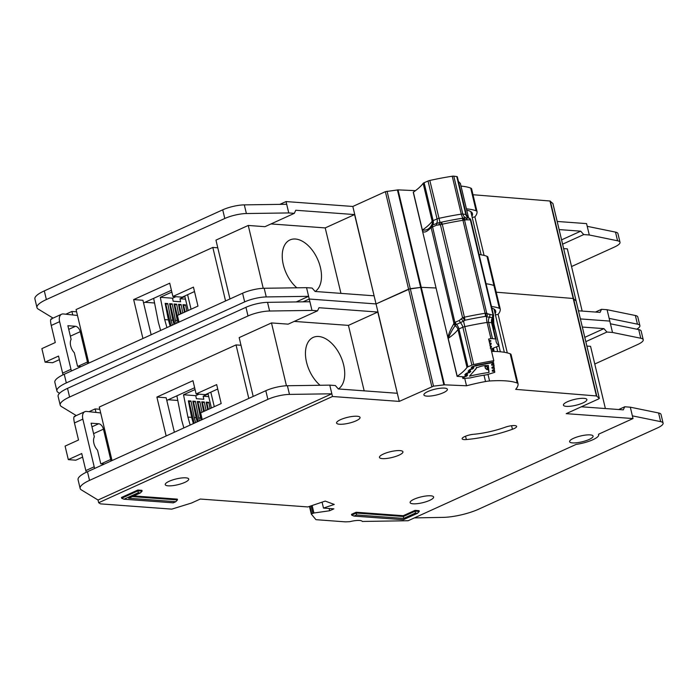 <?xml version="1.0" encoding="UTF-8"?>
<svg xmlns="http://www.w3.org/2000/svg" width="698" height="698" viewBox="0 0 698 698"><rect width="100%" height="100%" fill="white"/><g stroke="black" fill="none" stroke-linecap="round" stroke-linejoin="round"><path stroke-width="1.05" d="M77.469 315.461L63.378 313.96A8.62 5.156 65.6 0 0 63.248 313.943A8.62 5.156 65.6 0 0 61.616 314.222A8.62 5.156 65.6 0 0 59.618 321.665L70.969 369.312A8.62 5.156 65.6 0 0 71.475 370.97M81.099 366.598L77.557 366.337L74.302 352.691A9.484 5.671 -114.4 0 1 71.126 339.368L67.88 325.722L75.489 326.28A5.462 3.263 -114.4 0 1 80.235 331.69L87.459 362.009A5.462 3.263 -114.4 0 1 87.669 363.614M51.713 319.187C50.378 318.593 50.212 320.687 51.233 325.469L55.29 342.526L41.871 348.625L45.091 362.166L52.603 362.716L59.374 359.644M45.091 362.166L58.519 356.067L63.029 374.826M171.848 292.061L160.313 297.304L164.693 319.614L166.944 327.598M160.645 330.459L158.507 322.869A8.62 6.57 94.2 0 1 158.315 322.075L153.926 299.756A8.62 6.57 94.2 0 1 153.743 298.308M160.313 297.304L172.554 298.203L175.879 296.694M184.298 296.188L184.796 296.222M184.865 296.528L179.979 298.744L185.485 299.154M177.894 322.616L177.309 320.539L175.46 320.408L176.28 323.349M174.029 324.369L172.86 320.216L171.001 320.077L172.415 325.102M170.164 326.132L168.41 319.885L164.693 319.614M179.979 298.744L180.573 301.78L173.148 301.231L172.554 298.203M168.41 319.885L165.156 303.36L167.756 303.551L171.001 320.077M172.86 320.216L169.614 303.691L172.205 303.883L175.46 320.408M177.309 320.539L174.064 304.014L176.664 304.206L178.749 314.824M180.424 314.056L178.513 304.345L181.114 304.529L182.771 312.992M184.455 312.224L182.963 304.668L185.563 304.86L186.802 311.16M170.966 325.765L165.871 304.407L167.756 303.551M174.91 323.977L170.329 304.729L172.205 303.883M178.863 322.179L174.779 305.061L176.664 304.206M181.21 313.699L179.229 305.384L181.114 304.529M185.162 311.91L183.687 305.715L185.563 304.86M183.687 305.715L183.164 305.672M179.229 305.384L178.714 305.349M174.779 305.061L174.264 305.026M170.329 304.729L169.806 304.694M165.871 304.407L165.356 304.372M315.164 291.485A28.731 17.171 65.6 0 0 318.716 261.933A28.731 17.171 65.6 0 0 295.411 239.021A28.731 17.171 65.6 0 0 289.975 239.938A28.731 17.171 65.6 0 0 282.603 261.008A28.731 17.171 65.6 0 0 296.851 287.794M595.473 312.05L601.519 309.301L607.086 309.711L609.799 321.089L580.413 318.925L609.799 321.089L612.504 332.457L610.445 323.793L638.722 329.587A17.241 4.284 -13.4 0 1 641.165 331.079L643.233 339.743A17.241 4.284 166.6 0 0 640.79 338.251L612.504 332.457L606.937 332.047L585.823 341.645M576.112 300.995L573.189 298.482L496.226 292.2L573.189 298.482L596.406 395.949L515.674 389.362A64.94 16.15 166.6 0 0 518.073 383.917A11.491 2.862 166.6 0 0 518.056 383.813A11.491 2.862 166.6 0 0 517.148 383.019A68.962 17.153 166.6 0 0 489.577 380.995A11.491 2.862 166.6 0 0 485.52 381.527A64.94 16.15 166.6 0 0 466.508 385.785L444.478 384.816L433.51 386.151L399.265 401.402L332.484 396.499L98.671 502.735L100.468 503.869L171.787 509.13L191.392 503.075L200.309 499.044L307.905 506.94L325.233 501.085L334.255 504.445L323.488 508.083L333.88 508.842L329.683 510.753L313.926 513.004L311.701 513.833L311.343 514.182L315.967 519.678L344.629 521.807A11.491 2.862 166.6 0 0 346.121 521.842L349.838 521.668A11.491 2.862 -13.4 0 1 362.297 521.45L408.129 520.734L576.155 444.39A17.816 4.432 166.6 0 0 598.683 434.767A17.816 4.432 166.6 0 0 598.43 434.269L633.016 418.556L566.235 413.652L598.779 398.863L599.303 398.322L596.406 395.949M487.885 257.204A11.491 2.862 166.6 0 0 487.867 257.1L494.83 286.346A11.491 2.862 166.6 0 1 494.847 286.442A11.491 2.862 166.6 0 0 494.83 286.346A11.491 2.862 166.6 0 0 493.931 285.552A68.962 17.153 166.6 0 0 486.061 283.754A68.962 17.153 166.6 0 1 493.931 285.552L499.349 308.298A11.491 2.862 -13.4 0 1 500.248 309.083A11.491 2.862 -13.4 0 1 500.265 309.188A64.94 16.15 -13.4 0 1 498.119 314.353L495.423 314.911M415.493 190.641L398.035 189.873L421.26 287.34L436.058 287.995L421.26 287.34L410.284 288.684L376.048 303.935L309.258 299.032L303.089 301.833L309.258 299.032L311.971 310.401L317.538 310.811L318.986 307.722L377.793 312.041L399.265 401.402M607.086 309.711L635.372 315.505A17.241 4.284 -13.4 0 1 637.815 316.997L639.883 325.661A17.241 4.284 166.6 0 0 637.431 324.169L609.153 318.375M571.549 266.54L614.371 247.083A17.241 4.284 166.6 0 0 620.007 242.276A17.241 4.284 166.6 0 0 617.564 240.775L589.287 234.99L587.219 226.326L615.505 232.111A17.241 4.284 -13.4 0 1 617.948 233.612L620.007 242.276M562.605 244.169L583.72 234.58L589.287 234.99M563.661 248.601L567.334 248.872L582.158 311.072M72.74 314.955L71.911 311.448L65.821 314.222M466.43 208.824A68.962 17.153 -13.4 0 1 476.123 210.822A11.491 2.862 -13.4 0 1 477.031 211.616A11.491 2.862 -13.4 0 1 477.048 211.721A64.94 16.15 -13.4 0 1 474.893 216.886L472.206 217.444M484.08 255.416L474.893 216.886M471.63 188.975A11.491 2.862 166.6 0 0 471.612 188.87A11.491 2.862 166.6 0 0 470.705 188.085A68.962 17.153 166.6 0 0 461.012 186.078M487.867 257.1A11.491 2.862 166.6 0 0 486.96 256.306A68.962 17.153 166.6 0 0 479.098 254.517M179.002 322.11L177.414 315.426L197.97 306.09L193.451 287.131L172.903 296.476L169.736 283.205L133.658 299.599L142.924 338.504M194.506 291.555L182.178 297.156L172.903 296.476M217.776 247.799L212.82 247.432L225.567 300.96M398.035 189.873L385.375 191.671L352.822 206.46L286.04 201.565L288.745 212.934L294.312 213.344L295.769 210.255L354.575 214.574L376.048 303.935L397.328 393.279L338.338 388.952L335.337 385.54L329.77 385.13L332.484 396.499M286.04 201.565L279.872 204.366M557.196 221.458L586.573 223.613L589.287 234.982M601.519 309.301L600.071 312.39L578.476 310.802M352.822 206.46L374.111 295.812L315.121 291.476L312.119 288.065L306.553 287.663L309.258 299.032L376.048 303.935L408.592 289.147L431.818 386.613M88.812 363.091L76.065 309.563L212.82 247.432M552.895 203.519L549.963 201.007L473.008 194.733M559.124 229.581L580.719 231.169L583.72 234.58M296.266 301.929L308.612 296.327L266.243 296.929A17.241 4.284 166.6 0 0 244.658 301.885L66.31 382.914A28.731 7.146 166.6 0 0 56.913 390.932A28.731 7.146 166.6 0 0 58.161 392.433L59.557 393.279M56.913 390.932L54.845 382.268A28.731 7.146 -13.4 0 1 64.251 374.25L242.59 293.221A17.241 4.284 -13.4 0 1 264.184 288.265L306.553 287.663M636.759 329.186A17.241 4.284 166.6 0 0 639.883 325.661M36.968 307.582L34.9 298.919A28.731 7.146 -13.4 0 1 44.306 290.892L222.723 209.828A17.241 4.284 -13.4 0 1 244.317 204.872L286.686 204.27L288.754 212.934L246.385 213.536A17.241 4.284 166.6 0 0 224.791 218.491L46.365 299.555A28.731 7.146 166.6 0 0 36.968 307.582A28.731 7.146 166.6 0 0 38.207 309.074L53.065 318.105M263.225 288.291L248.252 225.454L215.952 240.129L229.965 298.962M248.252 225.454L264.952 226.684L294.312 213.344M76.597 311.797L71.911 311.448M288.754 212.934L286.686 204.27M270.999 223.936L325.207 227.914L340.956 293.378M325.207 227.914L354.575 214.574M561.576 239.859L580.719 231.169M143.57 302.932L171.42 290.272M151.152 334.77L142.933 300.28L133.658 299.599M154.563 302.984L144.992 302.286M471.918 216.232A40.231 10.008 166.6 0 0 472.485 213.658A40.231 10.008 166.6 0 0 466.753 210.168M338.382 388.952A28.731 17.171 65.6 0 0 341.941 359.4A28.731 17.171 65.6 0 0 318.637 336.497A28.731 17.171 65.6 0 0 313.201 337.404A28.731 17.171 65.6 0 0 305.82 358.484A28.731 17.171 65.6 0 0 320.077 385.27M357.123 416.244A12.067 3.001 166.6 0 0 343.826 418.399A12.067 3.001 166.6 0 0 336.576 423.04A12.067 3.001 166.6 0 0 339.507 424.244A12.067 3.001 166.6 0 0 352.804 422.089A12.067 3.001 166.6 0 0 360.055 417.448A12.067 3.001 166.6 0 0 357.123 416.244M185.79 477.833A12.067 3.001 166.6 0 0 172.493 479.988A12.067 3.001 166.6 0 0 165.243 484.63A12.067 3.001 166.6 0 0 168.174 485.834A12.067 3.001 166.6 0 0 181.471 483.679A12.067 3.001 166.6 0 0 188.722 479.037A12.067 3.001 166.6 0 0 185.79 477.833M400.006 450.603A12.067 3.001 166.6 0 0 386.709 452.758A12.067 3.001 166.6 0 0 379.459 457.399A12.067 3.001 166.6 0 0 382.391 458.612A12.067 3.001 166.6 0 0 395.687 456.448A12.067 3.001 166.6 0 0 402.938 451.807A12.067 3.001 166.6 0 0 400.006 450.603M583.964 398.349A12.067 3.001 166.6 0 0 570.667 400.504A12.067 3.001 166.6 0 0 563.417 405.154A12.067 3.001 166.6 0 0 566.348 406.358A12.067 3.001 166.6 0 0 579.645 404.203A12.067 3.001 166.6 0 0 586.896 399.553A12.067 3.001 166.6 0 0 583.964 398.349M444.46 388.114A12.067 3.001 166.6 0 0 431.155 390.269A12.067 3.001 166.6 0 0 423.904 394.911A12.067 3.001 166.6 0 0 426.836 396.115A12.067 3.001 166.6 0 0 440.141 393.96A12.067 3.001 166.6 0 0 447.392 389.318A12.067 3.001 166.6 0 0 444.46 388.114M430.675 495.798A12.067 3.001 166.6 0 0 417.378 497.953A12.067 3.001 166.6 0 0 410.127 502.604A12.067 3.001 166.6 0 0 413.059 503.808A12.067 3.001 166.6 0 0 426.356 501.653A12.067 3.001 166.6 0 0 433.606 497.011A12.067 3.001 166.6 0 0 430.675 495.798M590.168 434.889A12.067 3.001 166.6 0 0 576.862 437.044A12.067 3.001 166.6 0 0 569.612 441.694A12.067 3.001 166.6 0 0 572.543 442.898A12.067 3.001 166.6 0 0 585.84 440.743A12.067 3.001 166.6 0 0 593.091 436.093A12.067 3.001 166.6 0 0 590.168 434.889M464.083 439.583A8.044 1.998 166.6 0 0 466.343 439.548A51.146 12.721 166.6 0 0 512.428 429.27A8.044 1.998 166.6 0 0 516.625 426.391A8.044 1.998 166.6 0 0 505.16 427.246A35.057 8.716 -13.4 0 1 473.576 434.287A8.044 1.998 166.6 0 0 465.697 436.145A8.044 1.998 166.6 0 0 462.128 438.78A8.044 1.998 166.6 0 0 464.083 439.583M132.297 496.601L177.475 499.916L177.283 499.122L133.772 495.929M137.829 490.031L121.469 497.465L121.653 498.259L138.021 490.825L137.829 490.031L141.912 490.328L142.095 491.122L140.42 492.91L138.221 492.753L123.991 499.218L173.313 502.83L175.791 501.705L128.668 498.25L140.42 492.91M356.12 512.245L351.504 514.347L351.696 515.133L356.312 513.039L356.12 512.245L403.243 515.709L414.987 510.369L419.07 510.666L419.262 511.46L415.179 511.163L414.987 510.369M618.69 409.525L624.745 406.777L623.288 409.857L581.355 406.786M414.359 517.899L442.977 517.384A28.731 7.146 166.6 0 0 478.776 509.13L657.455 427.944A17.241 4.284 166.6 0 0 663.1 423.136L661.032 414.472A17.241 4.284 -13.4 0 0 658.589 412.972L630.311 407.187L624.745 406.777M594.766 364.007L637.588 344.559A17.241 4.284 166.6 0 0 643.233 339.743M586.878 346.077L590.56 346.339L605.375 408.548M95.966 412.431L95.129 408.923L89.039 411.689M507.298 352.891L498.119 314.353M500.248 309.083L494.83 286.346A11.491 2.862 166.6 0 0 493.931 285.552L486.96 256.306M511.102 354.671A11.491 2.862 166.6 0 0 511.084 354.575A11.491 2.862 166.6 0 0 510.186 353.781A68.962 17.153 166.6 0 0 491.593 351.417M491.479 306.501A68.962 17.153 -13.4 0 1 499.349 308.298M464.781 378.543L466.508 385.785M202.228 419.585L200.631 412.893L221.187 403.557L216.677 384.607L196.121 393.942L192.962 380.68L156.884 397.066L166.15 435.971M217.724 389.022L205.395 394.623L196.121 393.942M241.002 345.266L236.037 344.899L248.793 398.427M630.311 407.187L633.016 418.556M112.038 460.558L99.282 407.039L236.037 344.899M444.478 384.816L421.26 287.34L408.592 289.147L385.375 191.671M552.903 203.441L576.12 300.917L573.189 298.482L549.963 201.007M582.35 327.048L603.936 328.636L606.937 332.047M98.025 500.021L331.838 393.794L289.469 394.405A17.241 4.284 166.6 0 0 267.875 399.361L89.536 480.381A28.731 7.146 166.6 0 0 80.13 488.408A28.731 7.146 166.6 0 0 81.378 489.9L98.025 500.021L98.671 502.735M322.075 502.15L323.488 508.083M329.142 508.493L329.683 510.753M80.13 488.408L78.071 479.744A28.731 7.146 -13.4 0 1 87.468 471.717L265.807 390.697A17.241 4.284 -13.4 0 1 287.401 385.741L329.77 385.13M663.1 423.136A17.241 4.284 166.6 0 0 660.657 421.636L632.371 415.851M60.185 405.049L58.117 396.385A28.731 7.146 -13.4 0 1 67.523 388.367L245.949 307.303A17.241 4.284 -13.4 0 1 267.543 302.347L309.903 301.737L311.971 310.401L269.603 311.011A17.241 4.284 166.6 0 0 248.008 315.967L69.591 397.031A28.731 7.146 166.6 0 0 60.185 405.049A28.731 7.146 166.6 0 0 61.433 406.541L76.283 415.58M286.442 385.767L271.478 322.93L239.17 337.605L253.191 396.429M271.478 322.93L288.169 324.151L317.538 310.811M99.814 409.264L95.129 408.923M311.971 310.401L309.912 301.737M294.224 321.403L348.433 325.381L364.173 390.845M348.433 325.381L377.793 312.041M584.793 337.335L603.936 328.636M166.787 400.399L194.646 387.748M174.369 432.236L166.159 397.747L156.884 397.066M177.789 400.451L168.209 399.753M495.135 313.707A40.231 10.008 166.6 0 0 495.702 311.134A40.231 10.008 166.6 0 0 491.863 308.123M138.221 492.753L138.021 490.825L142.095 491.122M356.512 514.967L354.034 516.092L403.348 519.713L417.579 513.248L415.38 513.091L403.636 518.422L356.512 514.967L356.312 513.039L403.435 516.494L403.243 515.709M403.636 518.422L403.435 516.494L415.179 511.163L415.38 513.091M351.696 515.133L354.034 516.092M417.579 513.248L419.262 511.46M123.991 499.218L121.653 498.259M177.475 499.916L175.791 501.705M195.065 389.536L183.53 394.771L187.919 417.09L190.161 425.065M183.862 427.926L181.724 420.344A8.62 6.57 94.2 0 1 181.532 419.542L177.152 397.232A8.62 6.57 94.2 0 1 176.969 395.775M183.53 394.771L195.772 395.67L199.105 394.161M207.524 393.655L208.013 393.689M208.083 393.995L203.197 396.22L208.711 396.621M201.12 420.083L200.535 418.015L198.677 417.875L199.506 420.815M197.246 421.845L196.077 417.683L194.227 417.552L195.641 422.578M193.381 423.599L191.627 417.36L187.919 417.09M203.197 396.22L203.79 399.247L196.374 398.706L195.772 395.67M191.627 417.36L188.381 400.835L190.973 401.018L194.227 417.552M196.077 417.683L192.831 401.158L195.431 401.35L198.677 417.875M200.535 418.015L197.281 401.481L199.881 401.673L201.966 412.291M203.642 411.532L201.739 401.812L204.331 402.004L205.997 410.459M207.672 409.7L206.189 402.135L208.789 402.327L210.019 408.627M194.184 423.232L189.097 401.874L190.973 401.018M198.136 421.444L193.547 402.205L195.431 401.35M202.08 419.646L197.996 402.528L199.881 401.673M204.435 411.166L202.455 402.859L204.331 402.004M208.379 409.377L206.905 403.182L208.789 402.327M206.905 403.182L206.39 403.147M202.455 402.859L201.931 402.816M197.996 402.528L197.482 402.493M193.547 402.205L193.032 402.161M189.097 401.874L188.573 401.839M100.687 412.937L86.604 411.427A8.62 5.156 65.6 0 0 86.473 411.419A8.62 5.156 65.6 0 0 84.842 411.689A8.62 5.156 65.6 0 0 82.844 419.132L94.195 466.779A8.62 5.156 65.6 0 0 94.701 468.437M104.316 464.065L100.774 463.804L97.519 450.158A9.484 5.671 -114.4 0 1 94.352 436.843L91.098 423.197L98.706 423.756A5.462 3.263 -114.4 0 1 103.452 429.157L110.677 459.476A5.462 3.263 -114.4 0 1 110.886 461.081M74.93 416.654C73.595 416.069 73.438 418.163 74.45 422.944L78.516 440.002L65.088 446.101L68.317 459.633L75.82 460.191L82.591 457.111M68.317 459.633L81.736 453.534L86.247 472.293M462.495 376.815L462.887 378.491L470.059 377.95A46.775 11.63 -13.4 0 1 486.742 374.774L494.742 372.339L494.655 371.353L492.352 371.214L492.256 370.376L494.428 369.181L494.332 368.343L492.038 368.195L491.924 367.366L494.105 366.171L493.556 363.405L494.018 365.333L491.706 365.194L491.619 364.356L493.774 363.073A2.871 0.715 -13.4 0 0 493.774 363.056A2.871 0.715 -13.4 0 0 491.575 362.873A89.082 22.153 166.6 0 0 475.347 365.961A2.871 0.715 -13.4 0 0 472.572 367.122L473.933 367.733L472.302 369.111L470.862 369.12M478.339 367.244A5.889 1.466 -13.4 0 1 486.872 365.621A81.605 20.294 -13.4 0 1 488.286 365.368L489.036 372.453A54.252 13.489 166.6 0 0 469.501 376.178L476.909 367.541A81.605 20.294 -13.4 0 1 478.339 367.244M465.383 376.292L466.456 374.791L467.669 374.966L466.761 376.074L464.65 376.807M469.161 370.446L470.827 371.345L469.161 372.776L467.704 372.776M462.887 378.491L462.591 376.824M462.949 378.333L464.659 376.85M469.292 371.004L470.958 369.512M466.43 374.791L467.8 373.186M489.036 372.453L488.338 369.521M488.042 365.412L488.574 369.504L486.75 369.565M485.607 365.412L487.178 367.096L488.277 366.659M476.385 368.151L475.399 369.303M472.834 372.287L476.036 368.841L476.42 367.331M485.058 365.578L487.178 367.096L487.431 369.512L485.38 368.352L484.726 365.604L485.38 368.361L487.091 369.608L488.574 369.504M469.073 218.134L470.906 220.289A2.871 0.715 166.6 0 0 470.914 220.175A2.871 0.715 166.6 0 0 470.818 220.044A2.871 0.715 166.6 0 0 470.373 219.905L493.067 315.147L493.085 318.62C492.43 320.958 493.111 324.587 495.144 329.517A97.703 24.299 -13.4 0 1 493.216 327.493M493.599 315.54L493.085 318.62A5.75 5.54 -173 0 0 492.046 321.193L492.151 323.034A2.871 0.715 166.6 0 0 491.61 322.764A5.75 4.677 97.6 0 1 492.387 317.677L493.268 317.276L493.599 315.54A2.871 0.715 -13.4 0 0 493.608 315.417L493.687 316.107M466.997 367.453A97.703 24.299 -13.4 0 1 457.216 376.283L448.186 338.382A97.703 24.299 166.6 0 0 457.967 329.552L466.997 367.453A2.871 0.715 -13.4 0 1 467.965 366.834L458.935 328.933A5.75 3.237 -113.5 0 0 456.501 324.457L455.244 324.457L453.875 323.034L453.7 323.951L455.148 325.783L455.925 324.692L454.878 322.363L459.197 320.513L462.591 317.764L464.981 320.242A99.805 24.823 -13.4 0 1 485.293 316.403A2.871 0.803 -99.1 0 0 485.119 313.28A2.871 0.715 -13.4 0 1 486.017 313.184A2.871 0.715 -13.4 0 1 486.724 313.201L485.293 316.403L486.654 316.796L488.007 313.899L493.067 315.147A2.871 0.715 -13.4 0 1 493.512 315.295A2.871 0.715 -13.4 0 1 493.608 315.417L470.914 220.175L469.815 218.518A2.871 2.722 -53.8 0 0 469.719 218.457M470.068 219.835L465.601 219.835L463.114 217.977L461.919 218.317L464.571 220.219L486.724 313.201L488.007 313.899M465.601 219.835L464.571 220.219A2.871 0.715 166.6 0 0 463.865 220.202A2.871 0.715 166.6 0 0 462.966 220.298A101.725 25.294 166.6 0 0 442.262 224.206L441.616 222.156L439.993 222.348L438.789 224.896L440.438 224.773L441.616 222.156A99.805 24.823 166.6 0 1 461.919 218.317A2.871 0.803 80.9 0 1 462.966 220.298L485.119 313.28A101.725 25.294 -13.4 0 0 464.414 317.189L464.981 320.242L463.533 321.159L461.195 318.96M422.447 230.864C423.799 233.123 426.591 232.12 430.806 227.853L432.202 225.096L431.285 225.62C429.366 229.075 426.399 230.567 422.386 230.078L413.356 192.177A2.871 0.715 166.6 0 0 413.251 192.247L457.111 376.362L464.397 376.868L465.688 375.411L464.798 374.835L465.88 373.613L469.065 372.139L469.71 371.127M493.373 321.9L495.03 328.845L493.844 324.439L493.556 317.634M491.026 349.061L499.061 345.807L495.03 328.845M468.585 217.863L460.357 183.356A2.871 0.715 -13.4 0 0 460.314 183.312L468.541 217.837M413.356 192.177A97.703 24.299 166.6 0 0 423.136 183.347L432.167 221.249A97.703 24.299 -13.4 0 1 422.386 230.078A2.871 0.715 -13.4 0 0 422.281 230.157M466.325 214.67L457.321 176.891A2.871 0.715 166.6 0 0 457.321 176.83A2.871 0.715 166.6 0 0 456.78 176.559L453.796 176.158A2.871 0.715 166.6 0 0 452.234 176.228A95.975 23.872 -13.4 0 0 429.811 180.459A2.871 0.715 166.6 0 0 428.031 181.018L424.105 182.728A2.871 0.715 166.6 0 0 423.136 183.347M458.385 181.288A97.703 24.299 166.6 0 0 460.314 183.312M495.196 329.561A2.871 0.715 166.6 0 0 495.144 329.517L499.018 345.763A2.871 0.715 -13.4 0 1 499.061 345.807M499.018 345.763A97.703 24.299 -13.4 0 1 496.138 341.619A97.703 24.299 -13.4 0 1 496.025 339.341A2.871 0.715 -13.4 0 0 496.025 339.272L492.151 323.034A2.871 0.715 166.6 0 1 492.151 323.095L495.999 339.211M471.769 368.814L473.2 367.48L471.935 368.021L471.333 367.462L471.743 367L475.626 365.394L493.189 362.079L493.8 360.7L488.644 339.045A95.975 23.872 -13.4 0 1 490.938 338.678A2.871 0.715 -13.4 0 1 492.5 338.609L495.484 339.001A2.871 0.715 -13.4 0 1 496.025 339.272M467.084 219.434L465.662 217.645A5.75 4.677 97.6 0 1 462.826 214.059L465.81 214.461A5.75 4.677 97.6 0 0 468.655 218.046L463.114 217.977A5.75 1.693 -98.9 0 1 461.265 214.129L452.234 176.228M495.484 339.001L491.61 322.764L488.626 322.363A2.871 0.715 166.6 0 0 487.064 322.432A5.75 1.693 -98.9 0 1 486.654 316.796L492.387 317.677L492.771 315.138M453.7 323.951C450.315 329.849 448.378 334.438 447.907 337.736M465.278 376.397L464.397 376.868M493.8 360.7A95.975 23.872 166.6 0 0 473.672 364.574A2.871 0.715 -13.4 0 0 471.892 365.133L467.965 366.834M429.811 180.459L439.993 222.348L432.202 225.096L432.184 227.112A2.871 0.715 166.6 0 0 431.521 227.461A2.871 0.715 166.6 0 0 431.181 227.784L453.875 323.034A2.871 0.715 -13.4 0 1 454.215 322.712A2.871 0.715 -13.4 0 1 454.878 322.363L432.577 226.911A2.871 1.623 -113.5 0 1 432.76 224.817A5.75 3.237 -113.5 0 0 433.135 220.629L424.105 182.728M428.031 181.018L437.061 218.928L433.135 220.629A2.871 0.715 -13.4 0 0 432.167 221.249A5.75 5.348 -143.9 0 1 431.347 225.533L430.806 227.853M448.081 338.451A2.871 0.715 166.6 0 1 448.186 338.382C450.707 332.588 453.028 328.392 455.148 325.783A5.75 5.348 36.1 0 1 457.967 329.552A2.871 0.715 166.6 0 1 458.935 328.933L462.861 327.222L471.892 365.133M468.506 372.505L468.951 371.729L468.061 371.144L472.965 367.462M455.279 322.214A2.871 1.623 -113.5 0 0 456.501 324.457L463.533 321.159L473.672 364.574M70.367 336.166L80.235 331.69M87.459 362.009L77.879 366.363M75.489 326.28L68.744 329.343M70.969 369.312L62.584 373.125M59.618 321.665L51.233 325.469M187.596 294.696L191.06 309.231M470.705 188.085L476.123 210.822M552.86 203.38L599.303 398.322M550.329 201.111L596.764 396.054M397.415 189.908L443.858 384.842M387.067 191.217L433.51 386.151M64.251 374.25L66.31 382.914M242.59 293.221L244.658 301.885M264.184 288.265L266.243 296.929M635.372 315.505L637.431 324.169M617.564 240.775L615.505 232.111M246.385 213.536L244.317 204.872M224.791 218.491L222.723 209.828M46.365 299.555L44.306 290.892M465.549 436.206L466.343 439.548M510.186 353.781L517.148 383.019M488.007 374.442L489.577 380.995M484.011 375.175L485.52 381.527M312.137 505.509L313.926 513.004M311.081 505.867L312.852 513.309M309.895 506.268L311.701 513.833M311.325 514.147L309.476 506.408L311.325 514.112M87.468 471.717L89.536 480.381M265.807 390.697L267.875 399.361M287.401 385.741L289.469 394.405M658.589 412.972L660.657 421.636M640.79 338.251L638.722 329.587M269.603 311.011L267.543 302.347M248.008 315.967L245.949 307.303M69.591 397.031L67.523 388.367M511.582 425.719L512.428 429.27M210.813 392.163L214.277 406.698M93.584 433.641L103.452 429.157M110.677 459.476L101.105 463.83M98.706 423.756L91.962 426.818M94.195 466.779L85.802 470.592M82.844 419.132L74.45 422.944M492.884 351.417L492.212 348.581M498.939 345.859L500.344 351.766M493.39 348.101L494.184 351.434M496.557 346.819L497.683 351.565M491.575 362.873L491.471 362.419M494.193 369.416L494.655 371.345L494.193 369.416M493.722 369.626L494.105 371.24M465.845 375.777L466.002 376.449M485.285 365.569L485.38 368.352M492.901 371.319L492.605 370.08M466.508 375.018L466.761 376.074M473.061 368.736L472.851 367.872M472.302 369.111L472.18 368.605M491.959 364.059L492.256 365.307M466.177 374.564L466.037 373.971M493.085 363.614L493.469 365.22M467.049 373.552L466.936 373.072M493.87 366.406L494.332 368.335L493.879 366.406M470.094 369.451L470.199 369.888M493.407 366.616L493.791 368.23M469.213 370.394L469.326 370.9M469.021 372.191L469.161 372.776M492.579 368.308L492.282 367.061M469.675 371.449L469.902 372.409M470.818 220.044A2.871 2.722 -53.8 0 0 469.815 218.518L469.143 218.142C468.751 218.518 467.817 217.383 466.351 214.731A2.871 0.715 -13.4 0 1 466.351 214.801M493.512 315.295A2.871 2.722 126.2 0 1 493.268 317.276M486.017 313.184A2.871 1.675 87.2 0 1 485.86 315.871M463.865 220.202A2.871 1.675 -92.8 0 0 462.634 218.369M454.215 322.712A2.871 2.321 56 0 0 455.244 324.457M431.521 227.461A2.871 2.321 -124 0 1 431.704 225.629M441.293 224.459A2.871 0.715 166.6 0 0 440.438 224.773L462.591 317.764A2.871 0.715 -13.4 0 1 463.446 317.442A2.871 0.715 -13.4 0 1 464.414 317.189L442.262 224.206A2.871 0.715 166.6 0 0 441.293 224.459A2.871 0.742 -107.3 0 1 441.162 222.426M463.446 317.442A2.871 0.742 72.7 0 0 464.388 319.92M492.125 322.973A5.75 5.54 -173 0 1 492.046 321.193M488.949 340.319L490.86 340.755L489.385 342.142M489.551 342.858L491.078 343.154L491.174 344.149L489.917 345.065M489.987 345.859L491.357 346.164L491.453 347.168L490.197 348.075M456.78 176.559L465.81 214.461A2.871 0.715 -13.4 0 1 466.351 214.731L457.321 176.83M438.789 224.896L436.494 225.21L436.686 223.116A5.75 3.237 66.5 0 0 437.061 218.928A2.871 0.715 -13.4 0 1 438.841 218.361A95.975 23.872 -13.4 0 1 461.265 214.129A2.871 0.715 -13.4 0 1 462.826 214.059L453.796 176.158M491.453 347.168A1.728 1.666 174.7 0 1 490.572 347.142M491.357 346.164A1.728 1.666 174.7 0 1 490.319 346.095M491.174 344.149A1.728 1.666 174.7 0 1 489.804 343.905M491.078 343.154A1.728 1.666 174.7 0 1 489.664 342.866M490.895 341.139A1.728 1.666 174.7 0 1 489.045 340.406M490.86 340.755A1.728 1.666 174.7 0 1 489.359 340.415M489.787 314.737A2.871 2.338 97.6 0 1 489.403 317.276A5.75 4.677 97.6 0 0 488.626 322.363L492.5 338.609M490.938 338.678L487.064 322.432A95.975 23.872 166.6 0 0 464.641 326.664A2.871 0.715 166.6 0 0 462.861 327.222A5.75 3.237 -113.5 0 0 460.418 322.746L459.197 320.513M471.743 367A1.728 1.571 41.6 0 0 472.625 366.537L475.6 365.455L492.875 362.192M471.333 367.462A1.728 1.571 41.6 0 0 472.232 366.982L472.625 366.537M471.935 368.021A1.728 1.309 -86 0 0 472.563 367.427M469.143 369.923A1.728 1.571 41.6 0 0 469.99 369.504L470.051 369.443M468.061 371.144A1.728 1.571 41.6 0 0 468.969 370.664L469.998 369.504M468.663 371.702A1.728 1.309 -86 0 0 469.335 371.057M465.88 373.613A1.728 1.571 41.6 0 0 466.726 373.194M464.798 374.835A1.728 1.571 41.6 0 0 465.697 374.355L466.735 373.186M465.4 375.393A1.728 1.309 -86 0 0 466.124 374.617M436.494 225.21L432.577 226.911M481.105 254.805L470.818 211.616M51.059 319.021L61.616 314.222M184.734 295.987L188.198 310.523M471.612 188.87L477.031 211.616M511.084 354.575L518.056 383.813M576.12 300.917L599.338 398.384M598.552 434.208L598.683 434.767M207.96 393.463L211.415 407.998M74.276 416.488L84.842 411.689M504.331 352.281L494.036 309.083M492.657 348.398L493.381 351.417M472.721 372.357L473.41 371.903M472.328 366.878L472.441 367.331M465.985 374.032L466.142 374.669M469.972 369.521L472.337 368.448M466.779 373.133L469.065 372.139"/></g></svg>
